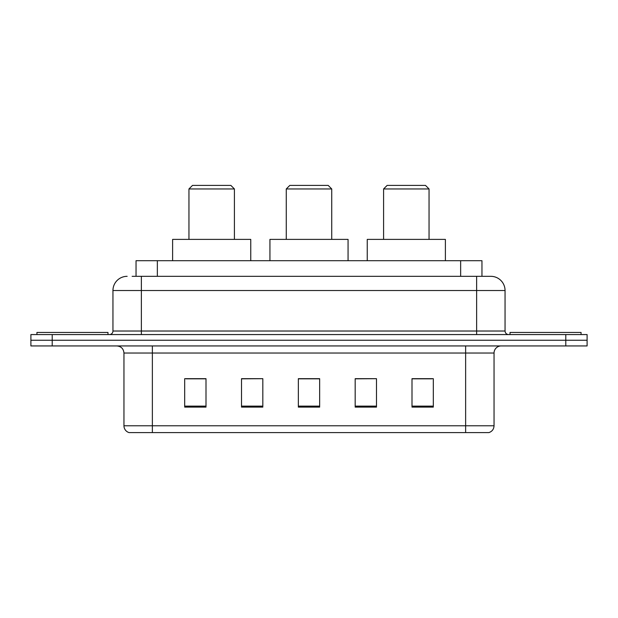 <?xml version="1.0" encoding="UTF-8"?>
<svg xmlns="http://www.w3.org/2000/svg" width="618" height="618" viewBox="0 0 618 618"><rect width="100%" height="100%" fill="white"/><g stroke="black" fill="none" stroke-linecap="round" stroke-linejoin="round"><path stroke-width="0.93" d="M132.128 276.323L141.36 276.323L132.128 276.323L136.045 276.323L136.045 260.696L481.955 260.696L481.955 276.323M127.153 276.323A14.206 14.206 0 0 0 112.947 290.53L112.947 331.024A3.553 3.553 0 0 1 109.394 334.57M490.846 276.323A14.206 14.206 0 0 1 505.053 290.53L141.36 290.53L141.36 276.323L490.63 276.323M505.053 290.53L505.053 331.024C505.269 333.179 506.451 334.361 508.606 334.57M52.213 334.57L30.9 334.57L30.9 340.255L52.213 340.255L30.9 340.255L30.9 345.941L52.213 345.941L52.213 340.255L565.787 340.255L52.213 340.255L52.213 334.57L565.787 334.57L565.787 340.255L587.1 340.255L565.787 340.255L565.787 345.941L52.213 345.941M565.787 345.941L587.1 345.941L587.1 334.57L565.787 334.57M494.045 425.779C493.852 429.186 492.144 431.457 488.931 432.6L465.632 432.6L465.632 425.779L494.045 425.779L494.045 353.04A7.107 7.107 0 0 1 501.152 345.941M465.632 432.6L129.069 432.6A7.107 7.107 0 0 1 123.955 425.779L123.955 353.04C123.53 348.73 121.167 346.358 116.848 345.941M433.311 407.1L433.311 378.687L411.997 378.687L411.997 407.1L433.311 407.1M376.486 407.1L376.486 378.687L355.172 378.687L355.172 407.1L376.486 407.1M206.003 407.1L206.003 378.687L184.689 378.687L184.689 407.1L206.003 407.1M262.828 407.1L262.828 378.687L241.514 378.687L241.514 407.1L262.828 407.1M319.653 407.1L319.653 378.687L298.347 378.687L298.347 407.1L319.653 407.1M411.997 378.826L431.889 378.826M262.828 378.687L241.514 378.826L262.828 378.687M186.111 378.826L206.003 378.826M376.486 378.687L355.172 378.826L376.486 378.687M319.653 378.826L298.347 378.826M107.972 334.57L107.972 332.438L36.941 332.438L36.941 334.57M188.953 188.953L234.415 188.953L230.862 185.4L192.507 185.4L188.953 188.953L188.953 239.39M234.415 188.953L234.415 239.39M250.754 260.696L250.754 239.39L172.615 239.39L172.615 260.696M286.265 188.953L331.735 188.953L328.181 185.4L289.819 185.4L286.265 188.953L286.265 239.39M331.735 188.953L331.735 239.39M348.065 260.696L348.065 239.39L269.935 239.39L269.935 260.696M383.585 188.953L429.046 188.953L425.493 185.4L387.138 185.4L383.585 188.953L383.585 239.39M429.046 188.953L429.046 239.39M445.385 260.696L445.385 239.39L367.246 239.39L367.246 260.696M581.059 334.57L581.059 332.438L510.028 332.438L510.028 334.57M157.351 276.323L157.351 260.696M460.649 276.323L460.649 260.696M141.36 334.57L141.36 290.53L112.947 290.53M112.947 331.024L505.053 331.024M476.64 276.323L476.64 334.57M465.632 345.941L465.632 353.04L123.955 353.04M494.045 353.04L465.632 353.04L465.632 425.779L152.368 425.779L152.368 432.6M123.955 425.779L152.368 425.779L152.368 345.941M319.653 406.111L298.347 406.111M262.828 406.111L241.514 406.111M206.003 406.111L184.689 406.111M376.486 406.111L355.172 406.111M433.311 406.111L411.997 406.111"/></g></svg>
